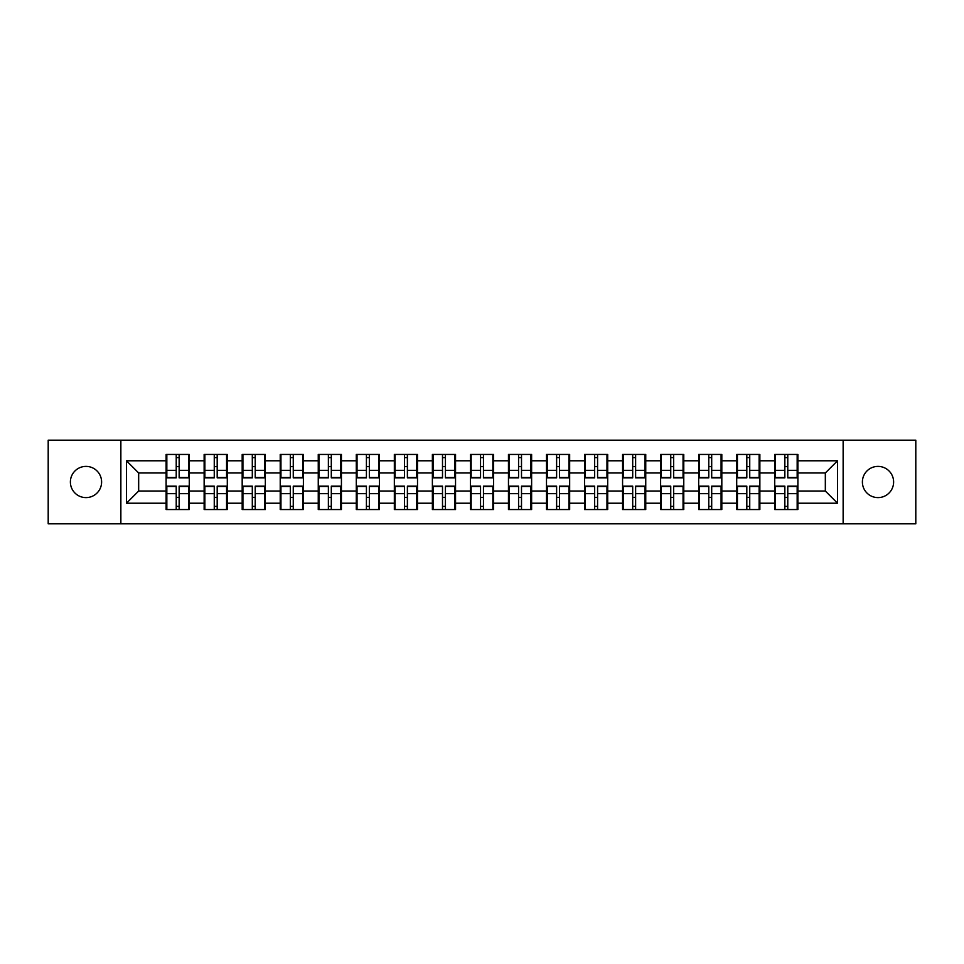 <?xml version="1.0" encoding="UTF-8"?>
<svg xmlns="http://www.w3.org/2000/svg" width="964" height="964" viewBox="0 0 964 964"><rect width="100%" height="100%" fill="white"/><g stroke="black" fill="none" stroke-linecap="round" stroke-linejoin="round"><path stroke-width="1.45" d="M877.999 497.605A15.605 15.605 0 0 1 862.394 482A15.605 15.605 0 0 1 877.999 466.395A15.605 15.605 0 0 1 893.616 482A15.605 15.605 0 0 1 877.999 497.605M86.001 497.605A15.605 15.605 0 0 1 70.384 482A15.605 15.605 0 0 1 86.001 466.395A15.605 15.605 0 0 1 101.606 482A15.605 15.605 0 0 1 86.001 497.605M843.139 523.813L915.8 523.813L915.8 440.187L843.139 440.187L843.139 523.813L120.862 523.813L120.862 440.187L48.2 440.187L48.2 523.813L120.862 523.813M797.903 497.484L797.168 497.484M775.466 497.484L774.731 497.484M774.731 466.516L775.466 466.516M797.168 466.516L797.903 466.516M797.903 463.347L797.168 463.347M775.466 463.347L774.731 463.347M774.731 500.653L775.466 500.653M797.168 500.653L797.903 500.653M759.861 497.484L759.126 497.484M737.424 497.484L736.701 497.484M736.701 466.516L737.424 466.516M759.126 466.516L759.861 466.516M759.861 463.347L759.126 463.347M737.424 463.347L736.701 463.347M736.701 500.653L737.424 500.653M759.126 500.653L759.861 500.653M721.819 497.484L721.084 497.484M699.382 497.484L698.659 497.484M698.659 466.516L699.382 466.516M721.084 466.516L721.819 466.516M721.819 463.347L721.084 463.347M699.382 463.347L698.659 463.347M698.659 500.653L699.382 500.653M721.084 500.653L721.819 500.653M683.777 497.484L683.054 497.484M661.352 497.484L660.617 497.484M660.617 466.516L661.352 466.516M683.054 466.516L683.777 466.516M683.777 463.347L683.054 463.347M661.352 463.347L660.617 463.347M660.617 500.653L661.352 500.653M683.054 500.653L683.777 500.653M645.747 497.484L645.012 497.484M623.31 497.484L622.575 497.484M622.575 466.516L623.31 466.516M645.012 466.516L645.747 466.516M645.747 463.347L645.012 463.347M623.31 463.347L622.575 463.347M622.575 500.653L623.31 500.653M645.012 500.653L645.747 500.653M607.706 497.484L606.971 497.484M585.269 497.484L584.533 497.484M584.533 466.516L585.269 466.516M606.971 466.516L607.706 466.516M607.706 463.347L606.971 463.347M585.269 463.347L584.533 463.347M584.533 500.653L585.269 500.653M606.971 500.653L607.706 500.653M569.664 497.484L568.929 497.484M547.227 497.484L546.492 497.484M546.492 466.516L547.227 466.516M568.929 466.516L569.664 466.516M569.664 463.347L568.929 463.347M547.227 463.347L546.492 463.347M546.492 500.653L547.227 500.653M568.929 500.653L569.664 500.653M531.622 497.484L530.887 497.484M509.185 497.484L508.462 497.484M508.462 466.516L509.185 466.516M530.887 466.516L531.622 466.516M531.622 463.347L530.887 463.347M509.185 463.347L508.462 463.347M508.462 500.653L509.185 500.653M530.887 500.653L531.622 500.653M493.58 497.484L492.857 497.484M471.143 497.484L470.42 497.484M470.42 466.516L471.143 466.516M492.857 466.516L493.58 466.516M493.58 463.347L492.857 463.347M471.143 463.347L470.42 463.347M470.42 500.653L471.143 500.653M492.857 500.653L493.58 500.653M455.538 497.484L454.815 497.484M433.113 497.484L432.378 497.484M432.378 466.516L433.113 466.516M454.815 466.516L455.538 466.516M455.538 463.347L454.815 463.347M433.113 463.347L432.378 463.347M432.378 500.653L433.113 500.653M454.815 500.653L455.538 500.653M417.508 497.484L416.773 497.484M395.071 497.484L394.336 497.484M394.336 466.516L395.071 466.516M416.773 466.516L417.508 466.516M417.508 463.347L416.773 463.347M395.071 463.347L394.336 463.347M394.336 500.653L395.071 500.653M416.773 500.653L417.508 500.653M379.467 497.484L378.732 497.484M357.029 497.484L356.294 497.484M356.294 466.516L357.029 466.516M378.732 466.516L379.467 466.516M379.467 463.347L378.732 463.347M357.029 463.347L356.294 463.347M356.294 500.653L357.029 500.653M378.732 500.653L379.467 500.653M341.425 497.484L340.69 497.484M318.988 497.484L318.253 497.484M318.253 466.516L318.988 466.516M340.69 466.516L341.425 466.516M341.425 463.347L340.69 463.347M318.988 463.347L318.253 463.347M318.253 500.653L318.988 500.653M340.69 500.653L341.425 500.653M303.383 497.484L302.648 497.484M280.946 497.484L280.223 497.484M280.223 466.516L280.946 466.516M302.648 466.516L303.383 466.516M303.383 463.347L302.648 463.347M280.946 463.347L280.223 463.347M280.223 500.653L280.946 500.653M302.648 500.653L303.383 500.653M265.341 497.484L264.618 497.484M242.916 497.484L242.181 497.484M242.181 466.516L242.916 466.516M264.618 466.516L265.341 466.516M265.341 463.347L264.618 463.347M242.916 463.347L242.181 463.347M242.181 500.653L242.916 500.653M264.618 500.653L265.341 500.653M227.299 497.484L226.576 497.484M204.874 497.484L204.139 497.484M204.139 466.516L204.874 466.516M226.576 466.516L227.299 466.516M227.299 463.347L226.576 463.347M204.874 463.347L204.139 463.347M204.139 500.653L204.874 500.653M226.576 500.653L227.299 500.653M843.139 440.187L120.862 440.187M825.329 491.025L825.329 472.975L797.903 472.975L797.903 491.025L825.329 491.025L837.523 503.22L837.523 460.78L797.903 460.78L797.903 454.442L774.731 454.442L774.731 472.975L759.861 472.975L759.861 491.025L774.731 491.025L774.731 472.975M837.523 503.22L797.903 503.22L797.903 509.558L774.731 509.558L774.731 503.22L759.861 503.22L759.861 509.558L736.701 509.558L736.701 503.22L721.819 503.22L721.819 509.558L698.659 509.558L698.659 503.22L683.777 503.22L683.777 509.558L660.617 509.558L660.617 503.22L645.747 503.22L645.747 509.558L622.575 509.558L622.575 503.22L607.706 503.22L607.706 509.558L584.533 509.558L584.533 503.22L569.664 503.22L569.664 509.558L546.492 509.558L546.492 503.22L531.622 503.22L531.622 509.558L508.462 509.558L508.462 503.22L493.58 503.22L493.58 509.558L470.42 509.558L470.42 503.22L455.538 503.22L455.538 509.558L432.378 509.558L432.378 503.22L417.508 503.22L417.508 509.558L394.336 509.558L394.336 503.22L379.467 503.22L379.467 509.558L356.294 509.558L356.294 503.22L341.425 503.22L341.425 509.558L318.253 509.558L318.253 503.22L303.383 503.22L303.383 509.558L280.223 509.558L280.223 503.22L265.341 503.22L265.341 509.558L242.181 509.558L242.181 503.22L227.299 503.22L227.299 509.558L204.139 509.558L204.139 503.22L189.269 503.22L189.269 509.558L166.097 509.558L166.097 503.22L126.477 503.22L126.477 460.78L166.097 460.78L166.097 472.975L138.671 472.975L138.671 491.025L166.097 491.025L166.097 472.975M774.731 460.78L759.861 460.78L759.861 454.442L736.701 454.442L736.701 460.78L721.819 460.78L721.819 454.442L698.659 454.442L698.659 460.78L683.777 460.78L683.777 454.442L660.617 454.442L660.617 460.78L645.747 460.78L645.747 454.442L622.575 454.442L622.575 460.78L607.706 460.78L607.706 454.442L584.533 454.442L584.533 460.78L569.664 460.78L569.664 454.442L546.492 454.442L546.492 460.78L531.622 460.78L531.622 454.442L508.462 454.442L508.462 460.78L493.58 460.78L493.58 454.442L470.42 454.442L470.42 460.78L455.538 460.78L455.538 454.442L432.378 454.442L432.378 460.78L417.508 460.78L417.508 454.442L394.336 454.442L394.336 460.78L379.467 460.78L379.467 454.442L356.294 454.442L356.294 460.78L341.425 460.78L341.425 454.442L318.253 454.442L318.253 460.78L303.383 460.78L303.383 454.442L280.223 454.442L280.223 460.78L265.341 460.78L265.341 454.442L242.181 454.442L242.181 460.78L227.299 460.78L227.299 454.442L204.139 454.442L204.139 460.78L189.269 460.78L189.269 454.442L166.097 454.442L166.097 460.78M774.731 491.025L774.731 503.22M759.861 491.025L759.861 503.22M759.861 460.78L759.861 472.975M721.819 491.025L736.701 491.025L736.701 472.975L721.819 472.975L721.819 503.22M736.701 491.025L736.701 503.22M736.701 460.78L736.701 472.975M721.819 460.78L721.819 472.975M683.777 491.025L698.659 491.025L698.659 472.975L683.777 472.975L683.777 503.22M698.659 491.025L698.659 503.22M698.659 460.78L698.659 472.975M683.777 460.78L683.777 472.975M645.747 491.025L660.617 491.025L660.617 472.975L645.747 472.975L645.747 503.22M660.617 491.025L660.617 503.22M660.617 460.78L660.617 472.975M645.747 460.78L645.747 472.975M607.706 491.025L622.575 491.025L622.575 472.975L607.706 472.975L607.706 503.22M622.575 491.025L622.575 503.22M622.575 460.78L622.575 472.975M607.706 460.78L607.706 472.975M569.664 491.025L584.533 491.025L584.533 472.975L569.664 472.975L569.664 503.22M584.533 491.025L584.533 503.22M584.533 460.78L584.533 472.975M569.664 460.78L569.664 472.975M531.622 491.025L546.492 491.025L546.492 472.975L531.622 472.975L531.622 503.22M546.492 491.025L546.492 503.22M546.492 460.78L546.492 472.975M531.622 460.78L531.622 472.975M493.58 491.025L508.462 491.025L508.462 472.975L493.58 472.975L493.58 503.22M508.462 491.025L508.462 503.22M508.462 460.78L508.462 472.975M493.58 460.78L493.58 472.975M455.538 491.025L470.42 491.025L470.42 472.975L455.538 472.975L455.538 503.22M470.42 491.025L470.42 503.22M470.42 460.78L470.42 472.975M455.538 460.78L455.538 472.975M417.508 491.025L432.378 491.025L432.378 472.975L417.508 472.975L417.508 503.22M432.378 491.025L432.378 503.22M432.378 460.78L432.378 472.975M417.508 460.78L417.508 472.975M379.467 491.025L394.336 491.025L394.336 472.975L379.467 472.975L379.467 503.22M394.336 491.025L394.336 503.22M394.336 460.78L394.336 472.975M379.467 460.78L379.467 472.975M341.425 491.025L356.294 491.025L356.294 472.975L341.425 472.975L341.425 503.22M356.294 491.025L356.294 503.22M356.294 460.78L356.294 472.975M341.425 460.78L341.425 472.975M303.383 491.025L318.253 491.025L318.253 472.975L303.383 472.975L303.383 503.22M318.253 491.025L318.253 503.22M318.253 460.78L318.253 472.975M303.383 460.78L303.383 472.975M265.341 491.025L280.223 491.025L280.223 472.975L265.341 472.975L265.341 503.22M280.223 491.025L280.223 503.22M280.223 460.78L280.223 472.975M265.341 460.78L265.341 472.975M227.299 491.025L242.181 491.025L242.181 472.975L227.299 472.975L227.299 503.22M242.181 491.025L242.181 503.22M242.181 460.78L242.181 472.975M227.299 460.78L227.299 472.975M189.269 491.025L204.139 491.025L204.139 472.975L189.269 472.975L189.269 503.22M204.139 491.025L204.139 503.22M204.139 460.78L204.139 472.975M189.269 460.78L189.269 472.975M189.269 497.484L188.534 497.484M166.832 497.484L166.097 497.484M166.097 466.516L166.832 466.516M188.534 466.516L189.269 466.516M189.269 463.347L188.534 463.347M166.832 463.347L166.097 463.347M166.097 500.653L166.832 500.653M188.534 500.653L189.269 500.653M166.097 491.025L166.097 503.22M138.671 491.025L126.477 503.22M126.477 460.78L138.671 472.975M797.903 491.025L797.903 503.22M797.903 460.78L797.903 472.975M837.523 460.78L825.329 472.975M188.534 454.442L188.534 477.855L179.147 477.855L179.147 454.442M176.219 454.442L176.219 477.855L166.832 477.855L166.832 454.442M176.219 457.611L179.147 457.611M179.147 466.636L176.219 466.636M166.832 509.558L166.832 486.145L176.219 486.145L176.219 509.558M179.147 509.558L179.147 486.145L188.534 486.145L188.534 509.558M179.147 506.389L176.219 506.389M176.219 497.364L179.147 497.364M226.576 454.442L226.576 477.855L217.189 477.855L217.189 454.442M214.261 454.442L214.261 477.855L204.874 477.855L204.874 454.442M214.261 457.611L217.189 457.611M217.189 466.636L214.261 466.636M264.618 454.442L264.618 477.855L255.219 477.855L255.219 454.442M252.303 454.442L252.303 477.855L242.916 477.855L242.916 454.442M252.303 457.611L255.219 457.611M255.219 466.636L252.303 466.636M302.648 454.442L302.648 477.855L293.261 477.855L293.261 454.442M290.333 454.442L290.333 477.855L280.946 477.855L280.946 454.442M290.333 457.611L293.261 457.611M293.261 466.636L290.333 466.636M340.69 454.442L340.69 477.855L331.303 477.855L331.303 454.442M328.375 454.442L328.375 477.855L318.988 477.855L318.988 454.442M328.375 457.611L331.303 457.611M331.303 466.636L328.375 466.636M378.732 454.442L378.732 477.855L369.345 477.855L369.345 454.442M366.416 454.442L366.416 477.855L357.029 477.855L357.029 454.442M366.416 457.611L369.345 457.611M369.345 466.636L366.416 466.636M204.874 509.558L204.874 486.145L214.261 486.145L214.261 509.558M217.189 509.558L217.189 486.145L226.576 486.145L226.576 509.558M217.189 506.389L214.261 506.389M214.261 497.364L217.189 497.364M242.916 509.558L242.916 486.145L252.303 486.145L252.303 509.558M255.219 509.558L255.219 486.145L264.618 486.145L264.618 509.558M255.219 506.389L252.303 506.389M252.303 497.364L255.219 497.364M280.946 509.558L280.946 486.145L290.333 486.145L290.333 509.558M293.261 509.558L293.261 486.145L302.648 486.145L302.648 509.558M293.261 506.389L290.333 506.389M290.333 497.364L293.261 497.364M318.988 509.558L318.988 486.145L328.375 486.145L328.375 509.558M331.303 509.558L331.303 486.145L340.69 486.145L340.69 509.558M331.303 506.389L328.375 506.389M328.375 497.364L331.303 497.364M357.029 509.558L357.029 486.145L366.416 486.145L366.416 509.558M369.345 509.558L369.345 486.145L378.732 486.145L378.732 509.558M369.345 506.389L366.416 506.389M366.416 497.364L369.345 497.364M416.773 454.442L416.773 477.855L407.386 477.855L407.386 454.442M404.458 454.442L404.458 477.855L395.071 477.855L395.071 454.442M404.458 457.611L407.386 457.611M407.386 466.636L404.458 466.636M395.071 509.558L395.071 486.145L404.458 486.145L404.458 509.558M407.386 509.558L407.386 486.145L416.773 486.145L416.773 509.558M407.386 506.389L404.458 506.389M404.458 497.364L407.386 497.364M454.815 454.442L454.815 477.855L445.428 477.855L445.428 454.442M442.5 454.442L442.5 477.855L433.113 477.855L433.113 454.442M442.5 457.611L445.428 457.611M445.428 466.636L442.5 466.636M433.113 509.558L433.113 486.145L442.5 486.145L442.5 509.558M445.428 509.558L445.428 486.145L454.815 486.145L454.815 509.558M445.428 506.389L442.5 506.389M442.5 497.364L445.428 497.364M492.857 454.442L492.857 477.855L483.458 477.855L483.458 454.442M480.542 454.442L480.542 477.855L471.143 477.855L471.143 454.442M480.542 457.611L483.458 457.611M483.458 466.636L480.542 466.636M471.143 509.558L471.143 486.145L480.542 486.145L480.542 509.558M483.458 509.558L483.458 486.145L492.857 486.145L492.857 509.558M483.458 506.389L480.542 506.389M480.542 497.364L483.458 497.364M530.887 454.442L530.887 477.855L521.5 477.855L521.5 454.442M518.572 454.442L518.572 477.855L509.185 477.855L509.185 454.442M518.572 457.611L521.5 457.611M521.5 466.636L518.572 466.636M509.185 509.558L509.185 486.145L518.572 486.145L518.572 509.558M521.5 509.558L521.5 486.145L530.887 486.145L530.887 509.558M521.5 506.389L518.572 506.389M518.572 497.364L521.5 497.364M568.929 454.442L568.929 477.855L559.542 477.855L559.542 454.442M556.614 454.442L556.614 477.855L547.227 477.855L547.227 454.442M556.614 457.611L559.542 457.611M559.542 466.636L556.614 466.636M547.227 509.558L547.227 486.145L556.614 486.145L556.614 509.558M559.542 509.558L559.542 486.145L568.929 486.145L568.929 509.558M559.542 506.389L556.614 506.389M556.614 497.364L559.542 497.364M606.971 454.442L606.971 477.855L597.584 477.855L597.584 454.442M594.655 454.442L594.655 477.855L585.269 477.855L585.269 454.442M594.655 457.611L597.584 457.611M597.584 466.636L594.655 466.636M585.269 509.558L585.269 486.145L594.655 486.145L594.655 509.558M597.584 509.558L597.584 486.145L606.971 486.145L606.971 509.558M597.584 506.389L594.655 506.389M594.655 497.364L597.584 497.364M645.012 454.442L645.012 477.855L635.625 477.855L635.625 454.442M632.697 454.442L632.697 477.855L623.31 477.855L623.31 454.442M632.697 457.611L635.625 457.611M635.625 466.636L632.697 466.636M623.31 509.558L623.31 486.145L632.697 486.145L632.697 509.558M635.625 509.558L635.625 486.145L645.012 486.145L645.012 509.558M635.625 506.389L632.697 506.389M632.697 497.364L635.625 497.364M683.054 454.442L683.054 477.855L673.667 477.855L673.667 454.442M670.739 454.442L670.739 477.855L661.352 477.855L661.352 454.442M670.739 457.611L673.667 457.611M673.667 466.636L670.739 466.636M661.352 509.558L661.352 486.145L670.739 486.145L670.739 509.558M673.667 509.558L673.667 486.145L683.054 486.145L683.054 509.558M673.667 506.389L670.739 506.389M670.739 497.364L673.667 497.364M721.084 454.442L721.084 477.855L711.697 477.855L711.697 454.442M708.781 454.442L708.781 477.855L699.382 477.855L699.382 454.442M708.781 457.611L711.697 457.611M711.697 466.636L708.781 466.636M699.382 509.558L699.382 486.145L708.781 486.145L708.781 509.558M711.697 509.558L711.697 486.145L721.084 486.145L721.084 509.558M711.697 506.389L708.781 506.389M708.781 497.364L711.697 497.364M759.126 454.442L759.126 477.855L749.739 477.855L749.739 454.442M746.811 454.442L746.811 477.855L737.424 477.855L737.424 454.442M746.811 457.611L749.739 457.611M749.739 466.636L746.811 466.636M737.424 509.558L737.424 486.145L746.811 486.145L746.811 509.558M749.739 509.558L749.739 486.145L759.126 486.145L759.126 509.558M749.739 506.389L746.811 506.389M746.811 497.364L749.739 497.364M797.168 454.442L797.168 477.855L787.781 477.855L787.781 454.442M784.853 454.442L784.853 477.855L775.466 477.855L775.466 454.442M784.853 457.611L787.781 457.611M787.781 466.636L784.853 466.636M775.466 509.558L775.466 486.145L784.853 486.145L784.853 509.558M787.781 509.558L787.781 486.145L797.168 486.145L797.168 509.558M787.781 506.389L784.853 506.389M784.853 497.364L787.781 497.364M176.219 470.336L166.832 470.336M176.219 477.542L166.832 477.542M188.534 470.336L179.147 470.336M188.534 477.542L179.147 477.542M179.147 493.664L188.534 493.664M179.147 486.459L188.534 486.459M166.832 493.664L176.219 493.664M166.832 486.459L176.219 486.459M214.261 470.336L204.874 470.336M214.261 477.542L204.874 477.542M226.576 470.336L217.189 470.336M226.576 477.542L217.189 477.542M252.303 470.336L242.916 470.336M252.303 477.542L242.916 477.542M264.618 470.336L255.219 470.336M264.618 477.542L255.219 477.542M290.333 470.336L280.946 470.336M290.333 477.542L280.946 477.542M302.648 470.336L293.261 470.336M302.648 477.542L293.261 477.542M328.375 470.336L318.988 470.336M328.375 477.542L318.988 477.542M340.69 470.336L331.303 470.336M340.69 477.542L331.303 477.542M366.416 470.336L357.029 470.336M366.416 477.542L357.029 477.542M378.732 470.336L369.345 470.336M378.732 477.542L369.345 477.542M217.189 493.664L226.576 493.664M217.189 486.459L226.576 486.459M204.874 493.664L214.261 493.664M204.874 486.459L214.261 486.459M255.219 493.664L264.618 493.664M255.219 486.459L264.618 486.459M242.916 493.664L252.303 493.664M242.916 486.459L252.303 486.459M293.261 493.664L302.648 493.664M293.261 486.459L302.648 486.459M280.946 493.664L290.333 493.664M280.946 486.459L290.333 486.459M331.303 493.664L340.69 493.664M331.303 486.459L340.69 486.459M318.988 493.664L328.375 493.664M318.988 486.459L328.375 486.459M369.345 493.664L378.732 493.664M369.345 486.459L378.732 486.459M357.029 493.664L366.416 493.664M357.029 486.459L366.416 486.459M404.458 470.336L395.071 470.336M404.458 477.542L395.071 477.542M416.773 470.336L407.386 470.336M416.773 477.542L407.386 477.542M407.386 493.664L416.773 493.664M407.386 486.459L416.773 486.459M395.071 493.664L404.458 493.664M395.071 486.459L404.458 486.459M442.5 470.336L433.113 470.336M442.5 477.542L433.113 477.542M454.815 470.336L445.428 470.336M454.815 477.542L445.428 477.542M445.428 493.664L454.815 493.664M445.428 486.459L454.815 486.459M433.113 493.664L442.5 493.664M433.113 486.459L442.5 486.459M480.542 470.336L471.143 470.336M480.542 477.542L471.143 477.542M492.857 470.336L483.458 470.336M492.857 477.542L483.458 477.542M483.458 493.664L492.857 493.664M483.458 486.459L492.857 486.459M471.143 493.664L480.542 493.664M471.143 486.459L480.542 486.459M518.572 470.336L509.185 470.336M518.572 477.542L509.185 477.542M530.887 470.336L521.5 470.336M530.887 477.542L521.5 477.542M521.5 493.664L530.887 493.664M521.5 486.459L530.887 486.459M509.185 493.664L518.572 493.664M509.185 486.459L518.572 486.459M556.614 470.336L547.227 470.336M556.614 477.542L547.227 477.542M568.929 470.336L559.542 470.336M568.929 477.542L559.542 477.542M559.542 493.664L568.929 493.664M559.542 486.459L568.929 486.459M547.227 493.664L556.614 493.664M547.227 486.459L556.614 486.459M594.655 470.336L585.269 470.336M594.655 477.542L585.269 477.542M606.971 470.336L597.584 470.336M606.971 477.542L597.584 477.542M597.584 493.664L606.971 493.664M597.584 486.459L606.971 486.459M585.269 493.664L594.655 493.664M585.269 486.459L594.655 486.459M632.697 470.336L623.31 470.336M632.697 477.542L623.31 477.542M645.012 470.336L635.625 470.336M645.012 477.542L635.625 477.542M635.625 493.664L645.012 493.664M635.625 486.459L645.012 486.459M623.31 493.664L632.697 493.664M623.31 486.459L632.697 486.459M670.739 470.336L661.352 470.336M670.739 477.542L661.352 477.542M683.054 470.336L673.667 470.336M683.054 477.542L673.667 477.542M673.667 493.664L683.054 493.664M673.667 486.459L683.054 486.459M661.352 493.664L670.739 493.664M661.352 486.459L670.739 486.459M708.781 470.336L699.382 470.336M708.781 477.542L699.382 477.542M721.084 470.336L711.697 470.336M721.084 477.542L711.697 477.542M711.697 493.664L721.084 493.664M711.697 486.459L721.084 486.459M699.382 493.664L708.781 493.664M699.382 486.459L708.781 486.459M746.811 470.336L737.424 470.336M746.811 477.542L737.424 477.542M759.126 470.336L749.739 470.336M759.126 477.542L749.739 477.542M749.739 493.664L759.126 493.664M749.739 486.459L759.126 486.459M737.424 493.664L746.811 493.664M737.424 486.459L746.811 486.459M784.853 470.336L775.466 470.336M784.853 477.542L775.466 477.542M797.168 470.336L787.781 470.336M797.168 477.542L787.781 477.542M787.781 493.664L797.168 493.664M787.781 486.459L797.168 486.459M775.466 493.664L784.853 493.664M775.466 486.459L784.853 486.459"/></g></svg>

